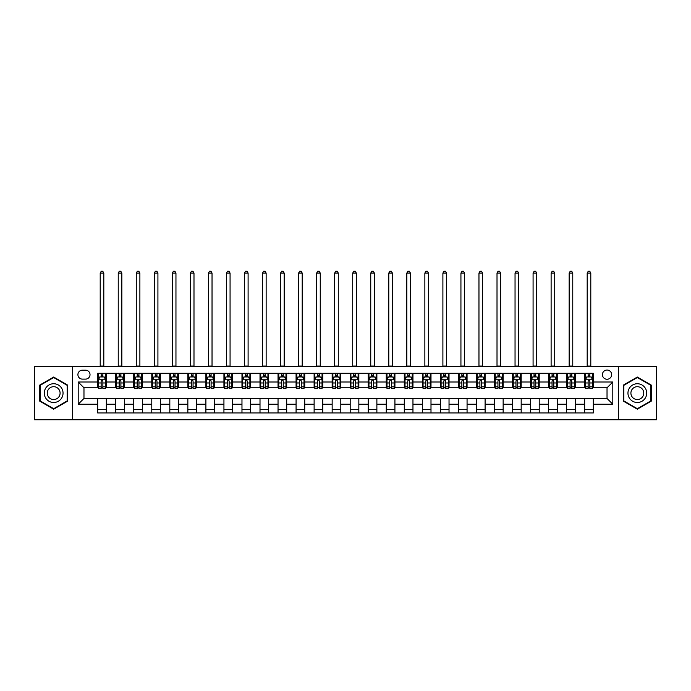 <?xml version="1.0" encoding="UTF-8"?>
<svg xmlns="http://www.w3.org/2000/svg" width="691" height="691" viewBox="0 0 691 691"><rect width="100%" height="100%" fill="white"/><g stroke="black" fill="none" stroke-linecap="round" stroke-linejoin="round"><path stroke-width="1.04" d="M607.026 370.03A4.621 4.621 0 0 0 602.414 374.643A4.621 4.621 0 0 0 607.026 379.264A4.621 4.621 0 0 0 611.647 374.643A4.621 4.621 0 0 0 607.026 370.03M618.575 419.808L656.45 419.808L656.45 366.42L618.575 366.42L618.575 419.808L72.425 419.808L72.425 366.42L34.55 366.42L34.55 419.808L72.425 419.808M82.384 379.117L85.554 379.117A4.474 4.474 0 0 0 90.029 374.643A4.474 4.474 0 0 0 85.554 370.177L82.384 370.177A4.474 4.474 0 0 0 77.91 374.643A4.474 4.474 0 0 0 82.384 379.117M618.575 366.42L72.425 366.42M97.681 404.226L78.195 404.226L78.195 382.002L97.681 382.002L97.681 387.781L83.974 387.781L83.974 398.457L97.681 398.457L97.681 412.959L593.319 412.959L593.319 398.457L607.026 398.457L607.026 387.781L593.319 387.781L593.319 382.002L612.805 382.002L612.805 404.226L593.319 404.226M593.319 382.002L593.319 373.278L97.681 373.278L97.681 382.002M584.664 373.278L584.664 387.781L585.389 387.781M588.127 387.781L589.855 387.781M592.602 387.781L593.319 387.781M584.664 387.781L574.567 387.781M566.629 373.278L566.629 387.781L567.346 387.781M570.092 387.781L571.82 387.781M566.629 387.781L556.531 387.781M548.594 373.278L548.594 387.781L549.31 387.781M552.057 387.781L553.785 387.781M548.594 387.781L538.488 387.781M530.558 373.278L530.558 387.781L531.275 387.781M534.022 387.781L535.75 387.781M530.558 387.781L520.453 387.781M512.515 373.278L512.515 387.781L513.24 387.781M515.978 387.781L517.714 387.781M512.515 387.781L502.417 387.781M494.48 373.278L494.48 387.781L495.205 387.781M497.943 387.781L499.679 387.781M494.48 387.781L484.382 387.781M476.445 373.278L476.445 387.781L477.17 387.781M479.908 387.781L481.636 387.781M476.445 387.781L466.347 387.781M458.409 373.278L458.409 387.781L459.126 387.781M461.873 387.781L463.601 387.781M458.409 387.781L448.312 387.781M440.374 373.278L440.374 387.781L441.091 387.781M443.838 387.781L445.565 387.781M440.374 387.781L430.268 387.781M422.339 373.278L422.339 387.781L423.056 387.781M425.803 387.781L427.53 387.781M422.339 387.781L412.233 387.781M404.295 373.278L404.295 387.781L405.021 387.781M407.759 387.781L409.495 387.781M404.295 387.781L394.198 387.781M386.26 373.278L386.26 387.781L386.986 387.781M389.724 387.781L391.46 387.781M386.26 387.781L376.163 387.781M368.225 373.278L368.225 387.781L368.951 387.781M371.689 387.781L373.416 387.781M368.225 387.781L358.128 387.781M350.19 373.278L350.19 387.781L350.907 387.781M353.654 387.781L355.381 387.781M350.19 387.781L340.093 387.781M332.155 373.278L332.155 387.781L332.872 387.781M335.619 387.781L337.346 387.781M332.155 387.781L322.049 387.781M314.12 373.278L314.12 387.781L314.837 387.781M317.584 387.781L319.311 387.781M314.12 387.781L304.014 387.781M296.076 373.278L296.076 387.781L296.802 387.781M299.54 387.781L301.276 387.781M296.076 387.781L285.979 387.781M278.041 373.278L278.041 387.781L278.767 387.781M281.505 387.781L283.241 387.781M278.041 387.781L267.944 387.781M260.006 373.278L260.006 387.781L260.732 387.781M263.47 387.781L265.197 387.781M260.006 387.781L249.909 387.781M241.971 373.278L241.971 387.781L242.688 387.781M245.435 387.781L247.162 387.781M241.971 387.781L231.874 387.781M223.936 373.278L223.936 387.781L224.653 387.781M227.399 387.781L229.127 387.781M223.936 387.781L213.83 387.781M205.901 373.278L205.901 387.781L206.618 387.781M209.364 387.781L211.092 387.781M205.901 387.781L195.795 387.781M187.857 373.278L187.857 387.781L188.583 387.781M191.321 387.781L193.057 387.781M187.857 387.781L177.76 387.781M169.822 373.278L169.822 387.781L170.547 387.781M173.286 387.781L175.022 387.781M169.822 387.781L159.725 387.781M151.787 373.278L151.787 387.781L152.512 387.781M155.25 387.781L156.978 387.781M151.787 387.781L141.69 387.781M133.752 373.278L133.752 387.781L134.469 387.781M137.215 387.781L138.943 387.781M133.752 387.781L123.654 387.781M115.717 373.278L115.717 387.781L116.434 387.781M119.18 387.781L120.908 387.781M115.717 387.781L105.611 387.781M97.681 387.781L98.398 387.781M101.145 387.781L102.873 387.781M97.681 398.457L106.336 398.457L106.336 412.959M593.319 398.457L106.336 398.457M106.336 373.278L106.336 387.781M97.681 376.88L98.398 376.88M101.145 376.88L102.873 376.88M105.611 376.88L106.336 376.88M97.681 409.348L106.336 409.348M115.717 398.457L115.717 412.959M124.371 373.278L124.371 387.781M115.717 376.88L116.434 376.88M119.18 376.88L120.908 376.88M123.654 376.88L124.371 376.88M124.371 398.457L124.371 412.959M115.717 409.348L124.371 409.348M133.752 398.457L133.752 412.959M142.406 398.457L142.406 412.959M133.752 409.348L142.406 409.348M142.406 373.278L142.406 387.781M133.752 376.88L134.469 376.88M137.215 376.88L138.943 376.88M141.69 376.88L142.406 376.88M151.787 398.457L151.787 412.959M160.442 398.457L160.442 412.959M151.787 409.348L160.442 409.348M160.442 373.278L160.442 387.781M151.787 376.88L152.512 376.88M155.25 376.88L156.978 376.88M159.725 376.88L160.442 376.88M169.822 398.457L169.822 412.959M178.485 398.457L178.485 412.959M169.822 409.348L178.485 409.348M178.485 373.278L178.485 387.781M169.822 376.88L170.547 376.88M173.286 376.88L175.022 376.88M177.76 376.88L178.485 376.88M187.857 398.457L187.857 412.959M196.52 398.457L196.52 412.959M187.857 409.348L196.52 409.348M196.52 373.278L196.52 387.781M187.857 376.88L188.583 376.88M191.321 376.88L193.057 376.88M195.795 376.88L196.52 376.88M205.901 398.457L205.901 412.959M214.556 398.457L214.556 412.959M205.901 409.348L214.556 409.348M214.556 373.278L214.556 387.781M205.901 376.88L206.618 376.88M209.364 376.88L211.092 376.88M213.83 376.88L214.556 376.88M223.936 398.457L223.936 412.959M232.591 398.457L232.591 412.959M223.936 409.348L232.591 409.348M232.591 373.278L232.591 387.781M223.936 376.88L224.653 376.88M227.399 376.88L229.127 376.88M231.874 376.88L232.591 376.88M241.971 398.457L241.971 412.959M250.626 398.457L250.626 412.959M241.971 409.348L250.626 409.348M250.626 373.278L250.626 387.781M241.971 376.88L242.688 376.88M245.435 376.88L247.162 376.88M249.909 376.88L250.626 376.88M260.006 398.457L260.006 412.959M268.661 398.457L268.661 412.959M260.006 409.348L268.661 409.348M268.661 373.278L268.661 387.781M260.006 376.88L260.732 376.88M263.47 376.88L265.197 376.88M267.944 376.88L268.661 376.88M278.041 398.457L278.041 412.959M286.705 398.457L286.705 412.959M278.041 409.348L286.705 409.348M286.705 373.278L286.705 387.781M278.041 376.88L278.767 376.88M281.505 376.88L283.241 376.88M285.979 376.88L286.705 376.88M296.076 398.457L296.076 412.959M304.74 398.457L304.74 412.959M296.076 409.348L304.74 409.348M304.74 373.278L304.74 387.781M296.076 376.88L296.802 376.88M299.54 376.88L301.276 376.88M304.014 376.88L304.74 376.88M314.12 398.457L314.12 412.959M322.775 398.457L322.775 412.959M314.12 409.348L322.775 409.348M322.775 373.278L322.775 387.781M314.12 376.88L314.837 376.88M317.584 376.88L319.311 376.88M322.049 376.88L322.775 376.88M332.155 398.457L332.155 412.959M340.81 398.457L340.81 412.959M332.155 409.348L340.81 409.348M340.81 373.278L340.81 387.781M332.155 376.88L332.872 376.88M335.619 376.88L337.346 376.88M340.093 376.88L340.81 376.88M350.19 398.457L350.19 412.959M358.845 398.457L358.845 412.959M350.19 409.348L358.845 409.348M358.845 373.278L358.845 387.781M350.19 376.88L350.907 376.88M353.654 376.88L355.381 376.88M358.128 376.88L358.845 376.88M368.225 398.457L368.225 412.959M376.88 398.457L376.88 412.959M368.225 409.348L376.88 409.348M376.88 373.278L376.88 387.781M368.225 376.88L368.951 376.88M371.689 376.88L373.416 376.88M376.163 376.88L376.88 376.88M386.26 398.457L386.26 412.959M394.924 398.457L394.924 412.959M386.26 409.348L394.924 409.348M394.924 373.278L394.924 387.781M386.26 376.88L386.986 376.88M389.724 376.88L391.46 376.88M394.198 376.88L394.924 376.88M404.295 398.457L404.295 412.959M412.959 398.457L412.959 412.959M404.295 409.348L412.959 409.348M412.959 373.278L412.959 387.781M404.295 376.88L405.021 376.88M407.759 376.88L409.495 376.88M412.233 376.88L412.959 376.88M422.339 398.457L422.339 412.959M430.994 398.457L430.994 412.959M422.339 409.348L430.994 409.348M430.994 373.278L430.994 387.781M422.339 376.88L423.056 376.88M425.803 376.88L427.53 376.88M430.268 376.88L430.994 376.88M440.374 398.457L440.374 412.959M449.029 398.457L449.029 412.959M440.374 409.348L449.029 409.348M449.029 373.278L449.029 387.781M440.374 376.88L441.091 376.88M443.838 376.88L445.565 376.88M448.312 376.88L449.029 376.88M458.409 398.457L458.409 412.959M467.064 398.457L467.064 412.959M458.409 409.348L467.064 409.348M467.064 373.278L467.064 387.781M458.409 376.88L459.126 376.88M461.873 376.88L463.601 376.88M466.347 376.88L467.064 376.88M476.445 398.457L476.445 412.959M485.099 398.457L485.099 412.959M476.445 409.348L485.099 409.348M485.099 373.278L485.099 387.781M476.445 376.88L477.17 376.88M479.908 376.88L481.636 376.88M484.382 376.88L485.099 376.88M494.48 398.457L494.48 412.959M503.143 398.457L503.143 412.959M494.48 409.348L503.143 409.348M503.143 373.278L503.143 387.781M494.48 376.88L495.205 376.88M497.943 376.88L499.679 376.88M502.417 376.88L503.143 376.88M512.515 398.457L512.515 412.959M521.178 398.457L521.178 412.959M512.515 409.348L521.178 409.348M521.178 373.278L521.178 387.781M512.515 376.88L513.24 376.88M515.978 376.88L517.714 376.88M520.453 376.88L521.178 376.88M530.558 398.457L530.558 412.959M539.213 398.457L539.213 412.959M530.558 409.348L539.213 409.348M539.213 373.278L539.213 387.781M530.558 376.88L531.275 376.88M534.022 376.88L535.75 376.88M538.488 376.88L539.213 376.88M548.594 398.457L548.594 412.959M557.248 398.457L557.248 412.959M548.594 409.348L557.248 409.348M557.248 373.278L557.248 387.781M548.594 376.88L549.31 376.88M552.057 376.88L553.785 376.88M556.531 376.88L557.248 376.88M566.629 398.457L566.629 412.959M575.283 398.457L575.283 412.959M566.629 409.348L575.283 409.348M575.283 373.278L575.283 387.781M566.629 376.88L567.346 376.88M570.092 376.88L571.82 376.88M574.567 376.88L575.283 376.88M584.664 398.457L584.664 412.959M584.664 409.348L593.319 409.348M584.664 376.88L585.389 376.88M588.127 376.88L589.855 376.88M592.602 376.88L593.319 376.88M83.974 387.781L78.195 382.002M83.974 398.457L78.195 404.226M612.805 382.002L607.026 387.781M612.805 404.226L607.026 398.457M53.665 409.193L67.597 401.151L67.597 385.077L53.665 377.036L39.741 385.077L39.741 401.151L53.665 409.193M651.259 385.077L637.335 377.036L623.403 385.077L623.403 401.151L637.335 409.193L651.259 401.151L651.259 385.077M102.873 375.153L101.145 375.153M105.611 386.83L102.873 386.83L102.873 388.644L105.611 388.644L105.611 379.843L104.168 376.958L99.841 376.958L98.398 379.843L98.398 388.644L101.145 388.644L101.145 386.83L98.398 386.83M98.398 379.843L98.398 373.278M105.611 379.843L105.611 373.278M101.145 376.958L101.145 373.278M102.873 373.278L102.873 376.958M102.873 386.83L102.873 380.922C102.294 379.808 101.715 379.808 101.145 380.922L101.145 386.83M100.204 366.42L100.204 273.066L103.814 273.066L102.726 271.192L101.283 271.192L100.204 273.066M103.814 366.42L103.814 273.066M120.908 375.153L119.18 375.153M123.654 386.83L120.908 386.83L120.908 388.644L123.654 388.644L123.654 379.843L122.203 376.958L117.876 376.958L116.434 379.843L116.434 388.644L119.18 388.644L119.18 386.83L116.434 386.83M116.434 379.843L116.434 373.278M123.654 379.843L123.654 373.278M119.18 376.958L119.18 373.278M120.908 373.278L120.908 376.958M120.908 386.83L120.908 380.922C120.329 379.808 119.759 379.808 119.18 380.922L119.18 386.83M118.239 366.42L118.239 273.066L121.849 273.066L120.761 271.192L119.318 271.192L118.239 273.066M121.849 366.42L121.849 273.066M138.943 375.153L137.215 375.153M141.69 386.83L138.943 386.83L138.943 388.644L141.69 388.644L141.69 379.843L140.247 376.958L135.911 376.958L134.469 379.843L134.469 388.644L137.215 388.644L137.215 386.83L134.469 386.83M134.469 379.843L134.469 373.278M141.69 379.843L141.69 373.278M137.215 376.958L137.215 373.278M138.943 373.278L138.943 376.958M138.943 386.83L138.943 380.922C138.373 379.808 137.794 379.808 137.215 380.922L137.215 386.83M136.274 366.42L136.274 273.066L139.884 273.066L138.805 271.192L137.362 271.192L136.274 273.066M139.884 366.42L139.884 273.066M156.978 375.153L155.25 375.153M159.725 386.83L156.978 386.83L156.978 388.644L159.725 388.644L159.725 379.843L158.282 376.958L153.955 376.958L152.512 379.843L152.512 388.644L155.25 388.644L155.25 386.83L152.512 386.83M152.512 379.843L152.512 373.278M159.725 379.843L159.725 373.278M155.25 376.958L155.25 373.278M156.978 373.278L156.978 376.958M156.978 386.83L156.978 380.922C156.408 379.808 155.829 379.808 155.25 380.922L155.25 386.83M154.309 366.42L154.309 273.066L157.919 273.066L156.84 271.192L155.397 271.192L154.309 273.066M157.919 366.42L157.919 273.066M175.022 375.153L173.286 375.153M177.76 386.83L175.022 386.83L175.022 388.644L177.76 388.644L177.76 379.843L176.317 376.958L171.99 376.958L170.547 379.843L170.547 388.644L173.286 388.644L173.286 386.83L170.547 386.83M170.547 379.843L170.547 373.278M177.76 379.843L177.76 373.278M173.286 376.958L173.286 373.278M175.022 373.278L175.022 376.958M175.022 386.83L175.022 380.922C174.443 379.808 173.864 379.808 173.286 380.922L173.286 386.83M172.353 366.42L172.353 273.066L175.955 273.066L174.875 271.192L173.432 271.192L172.353 273.066M175.955 366.42L175.955 273.066M61.793 388.428A9.38 9.38 0 0 0 48.983 384.991A9.38 9.38 0 0 0 45.546 397.809A9.38 9.38 0 0 0 58.355 401.238A9.38 9.38 0 0 0 61.793 388.428M59.227 389.905A6.418 6.418 0 0 0 50.46 387.556A6.418 6.418 0 0 0 48.111 396.323A6.418 6.418 0 0 0 56.878 398.681A6.418 6.418 0 0 0 59.227 389.905M53.665 408.692L40.182 400.91L40.182 385.328L53.665 377.536L67.157 385.328L67.157 400.91L53.665 408.692M637.335 402.499A9.38 9.38 0 0 0 646.707 393.119A9.38 9.38 0 0 0 637.335 383.738A9.38 9.38 0 0 0 627.955 393.119A9.38 9.38 0 0 0 637.335 402.499M637.335 399.536A6.418 6.418 0 0 0 643.753 393.119A6.418 6.418 0 0 0 637.335 386.692A6.418 6.418 0 0 0 630.909 393.119A6.418 6.418 0 0 0 637.335 399.536M623.843 385.328L637.335 377.536L650.818 385.328L650.818 400.91L637.335 408.692L623.843 400.91L623.843 385.328M193.057 375.153L191.321 375.153M195.795 386.83L193.057 386.83L193.057 388.644L195.795 388.644L195.795 379.843L194.352 376.958L190.025 376.958L188.583 379.843L188.583 388.644L191.321 388.644L191.321 386.83L188.583 386.83M188.583 379.843L188.583 373.278M195.795 379.843L195.795 373.278M191.321 376.958L191.321 373.278M193.057 373.278L193.057 376.958M193.057 386.83L193.057 380.922C192.478 379.808 191.899 379.808 191.321 380.922L191.321 386.83M190.388 366.42L190.388 273.066L193.99 273.066L192.91 271.192L191.467 271.192L190.388 273.066M193.99 366.42L193.99 273.066M211.092 375.153L209.364 375.153M213.83 386.83L211.092 386.83L211.092 388.644L213.83 388.644L213.83 379.843L212.387 376.958L208.06 376.958L206.618 379.843L206.618 388.644L209.364 388.644L209.364 386.83L206.618 386.83M206.618 379.843L206.618 373.278M213.83 379.843L213.83 373.278M209.364 376.958L209.364 373.278M211.092 373.278L211.092 376.958M211.092 386.83L211.092 380.922C210.513 379.808 209.934 379.808 209.364 380.922L209.364 386.83M208.423 366.42L208.423 273.066L212.033 273.066L210.945 271.192L209.503 271.192L208.423 273.066M212.033 366.42L212.033 273.066M229.127 375.153L227.399 375.153M231.874 386.83L229.127 386.83L229.127 388.644L231.874 388.644L231.874 379.843L230.423 376.958L226.095 376.958L224.653 379.843L224.653 388.644L227.399 388.644L227.399 386.83L224.653 386.83M224.653 379.843L224.653 373.278M231.874 379.843L231.874 373.278M227.399 376.958L227.399 373.278M229.127 373.278L229.127 376.958M229.127 386.83L229.127 380.922C228.548 379.808 227.978 379.808 227.399 380.922L227.399 386.83M226.458 366.42L226.458 273.066L230.068 273.066L228.98 271.192L227.538 271.192L226.458 273.066M230.068 366.42L230.068 273.066M247.162 375.153L245.435 375.153M249.909 386.83L247.162 386.83L247.162 388.644L249.909 388.644L249.909 379.843L248.466 376.958L244.139 376.958L242.688 379.843L242.688 388.644L245.435 388.644L245.435 386.83L242.688 386.83M242.688 379.843L242.688 373.278M249.909 379.843L249.909 373.278M245.435 376.958L245.435 373.278M247.162 373.278L247.162 376.958M247.162 386.83L247.162 380.922C246.592 379.808 246.013 379.808 245.435 380.922L245.435 386.83M244.493 366.42L244.493 273.066L248.104 273.066L247.024 271.192L245.581 271.192L244.493 273.066M248.104 366.42L248.104 273.066M265.197 375.153L263.47 375.153M267.944 386.83L265.197 386.83L265.197 388.644L267.944 388.644L267.944 379.843L266.501 376.958L262.174 376.958L260.732 379.843L260.732 388.644L263.47 388.644L263.47 386.83L260.732 386.83M260.732 379.843L260.732 373.278M267.944 379.843L267.944 373.278M263.47 376.958L263.47 373.278M265.197 373.278L265.197 376.958M265.197 386.83L265.197 380.922C264.627 379.808 264.048 379.808 263.47 380.922L263.47 386.83M262.528 366.42L262.528 273.066L266.139 273.066L265.059 271.192L263.616 271.192L262.528 273.066M266.139 366.42L266.139 273.066M283.241 375.153L281.505 375.153M285.979 386.83L283.241 386.83L283.241 388.644L285.979 388.644L285.979 379.843L284.537 376.958L280.209 376.958L278.767 379.843L278.767 388.644L281.505 388.644L281.505 386.83L278.767 386.83M278.767 379.843L278.767 373.278M285.979 379.843L285.979 373.278M281.505 376.958L281.505 373.278M283.241 373.278L283.241 376.958M283.241 386.83L283.241 380.922C282.662 379.808 282.083 379.808 281.505 380.922L281.505 386.83M280.572 366.42L280.572 273.066L284.174 273.066L283.094 271.192L281.652 271.192L280.572 273.066M284.174 366.42L284.174 273.066M301.276 375.153L299.54 375.153M304.014 386.83L301.276 386.83L301.276 388.644L304.014 388.644L304.014 379.843L302.572 376.958L298.244 376.958L296.802 379.843L296.802 388.644L299.54 388.644L299.54 386.83L296.802 386.83M296.802 379.843L296.802 373.278M304.014 379.843L304.014 373.278M299.54 376.958L299.54 373.278M301.276 373.278L301.276 376.958M301.276 386.83L301.276 380.922C300.697 379.808 300.119 379.808 299.54 380.922L299.54 386.83M298.607 366.42L298.607 273.066L302.209 273.066L301.129 271.192L299.687 271.192L298.607 273.066M302.209 366.42L302.209 273.066M319.311 375.153L317.584 375.153M322.049 386.83L319.311 386.83L319.311 388.644L322.049 388.644L322.049 379.843L320.607 376.958L316.279 376.958L314.837 379.843L314.837 388.644L317.584 388.644L317.584 386.83L314.837 386.83M314.837 379.843L314.837 373.278M322.049 379.843L322.049 373.278M317.584 376.958L317.584 373.278M319.311 373.278L319.311 376.958M319.311 386.83L319.311 380.922C318.732 379.808 318.154 379.808 317.584 380.922L317.584 386.83M316.642 366.42L316.642 273.066L320.253 273.066L319.164 271.192L317.722 271.192L316.642 273.066M320.253 366.42L320.253 273.066M337.346 375.153L335.619 375.153M340.093 386.83L337.346 386.83L337.346 388.644L340.093 388.644L340.093 379.843L338.642 376.958L334.314 376.958L332.872 379.843L332.872 388.644L335.619 388.644L335.619 386.83L332.872 386.83M332.872 379.843L332.872 373.278M340.093 379.843L340.093 373.278M335.619 376.958L335.619 373.278M337.346 373.278L337.346 376.958M337.346 386.83L337.346 380.922C336.767 379.808 336.197 379.808 335.619 380.922L335.619 386.83M334.677 366.42L334.677 273.066L338.288 273.066L337.199 271.192L335.757 271.192L334.677 273.066M338.288 366.42L338.288 273.066M355.381 375.153L353.654 375.153M358.128 386.83L355.381 386.83L355.381 388.644L358.128 388.644L358.128 379.843L356.686 376.958L352.358 376.958L350.907 379.843L350.907 388.644L353.654 388.644L353.654 386.83L350.907 386.83M350.907 379.843L350.907 373.278M358.128 379.843L358.128 373.278M353.654 376.958L353.654 373.278M355.381 373.278L355.381 376.958M355.381 386.83L355.381 380.922C354.811 379.808 354.233 379.808 353.654 380.922L353.654 386.83M352.712 366.42L352.712 273.066L356.323 273.066L355.243 271.192L353.801 271.192L352.712 273.066M356.323 366.42L356.323 273.066M373.416 375.153L371.689 375.153M376.163 386.83L373.416 386.83L373.416 388.644L376.163 388.644L376.163 379.843L374.721 376.958L370.393 376.958L368.951 379.843L368.951 388.644L371.689 388.644L371.689 386.83L368.951 386.83M368.951 379.843L368.951 373.278M376.163 379.843L376.163 373.278M371.689 376.958L371.689 373.278M373.416 373.278L373.416 376.958M373.416 386.83L373.416 380.922C372.846 379.808 372.268 379.808 371.689 380.922L371.689 386.83M370.747 366.42L370.747 273.066L374.358 273.066L373.278 271.192L371.836 271.192L370.747 273.066M374.358 366.42L374.358 273.066M391.46 375.153L389.724 375.153M394.198 386.83L391.46 386.83L391.46 388.644L394.198 388.644L394.198 379.843L392.756 376.958L388.428 376.958L386.986 379.843L386.986 388.644L389.724 388.644L389.724 386.83L386.986 386.83M386.986 379.843L386.986 373.278M394.198 379.843L394.198 373.278M389.724 376.958L389.724 373.278M391.46 373.278L391.46 376.958M391.46 386.83L391.46 380.922C390.881 379.808 390.303 379.808 389.724 380.922L389.724 386.83M388.791 366.42L388.791 273.066L392.393 273.066L391.313 271.192L389.871 271.192L388.791 273.066M392.393 366.42L392.393 273.066M409.495 375.153L407.759 375.153M412.233 386.83L409.495 386.83L409.495 388.644L412.233 388.644L412.233 379.843L410.791 376.958L406.463 376.958L405.021 379.843L405.021 388.644L407.759 388.644L407.759 386.83L405.021 386.83M405.021 379.843L405.021 373.278M412.233 379.843L412.233 373.278M407.759 376.958L407.759 373.278M409.495 373.278L409.495 376.958M409.495 386.83L409.495 380.922C408.917 379.808 408.338 379.808 407.759 380.922L407.759 386.83M406.826 366.42L406.826 273.066L410.428 273.066L409.348 271.192L407.906 271.192L406.826 273.066M410.428 366.42L410.428 273.066M427.53 375.153L425.803 375.153M430.268 386.83L427.53 386.83L427.53 388.644L430.268 388.644L430.268 379.843L428.826 376.958L424.499 376.958L423.056 379.843L423.056 388.644L425.803 388.644L425.803 386.83L423.056 386.83M423.056 379.843L423.056 373.278M430.268 379.843L430.268 373.278M425.803 376.958L425.803 373.278M427.53 373.278L427.53 376.958M427.53 386.83L427.53 380.922C426.952 379.808 426.373 379.808 425.803 380.922L425.803 386.83M424.861 366.42L424.861 273.066L428.472 273.066L427.384 271.192L425.941 271.192L424.861 273.066M428.472 366.42L428.472 273.066M445.565 375.153L443.838 375.153M448.312 386.83L445.565 386.83L445.565 388.644L448.312 388.644L448.312 379.843L446.861 376.958L442.534 376.958L441.091 379.843L441.091 388.644L443.838 388.644L443.838 386.83L441.091 386.83M441.091 379.843L441.091 373.278M448.312 379.843L448.312 373.278M443.838 376.958L443.838 373.278M445.565 373.278L445.565 376.958M445.565 386.83L445.565 380.922C444.987 379.808 444.417 379.808 443.838 380.922L443.838 386.83M442.896 366.42L442.896 273.066L446.507 273.066L445.419 271.192L443.976 271.192L442.896 273.066M446.507 366.42L446.507 273.066M463.601 375.153L461.873 375.153M466.347 386.83L463.601 386.83L463.601 388.644L466.347 388.644L466.347 379.843L464.905 376.958L460.577 376.958L459.126 379.843L459.126 388.644L461.873 388.644L461.873 386.83L459.126 386.83M459.126 379.843L459.126 373.278M466.347 379.843L466.347 373.278M461.873 376.958L461.873 373.278M463.601 373.278L463.601 376.958M463.601 386.83L463.601 380.922C463.03 379.808 462.452 379.808 461.873 380.922L461.873 386.83M460.932 366.42L460.932 273.066L464.542 273.066L463.462 271.192L462.02 271.192L460.932 273.066M464.542 366.42L464.542 273.066M481.636 375.153L479.908 375.153M484.382 386.83L481.636 386.83L481.636 388.644L484.382 388.644L484.382 379.843L482.94 376.958L478.613 376.958L477.17 379.843L477.17 388.644L479.908 388.644L479.908 386.83L477.17 386.83M477.17 379.843L477.17 373.278M484.382 379.843L484.382 373.278M479.908 376.958L479.908 373.278M481.636 373.278L481.636 376.958M481.636 386.83L481.636 380.922C481.066 379.808 480.487 379.808 479.908 380.922L479.908 386.83M478.967 366.42L478.967 273.066L482.577 273.066L481.497 271.192L480.055 271.192L478.967 273.066M482.577 366.42L482.577 273.066M499.679 375.153L497.943 375.153M502.417 386.83L499.679 386.83L499.679 388.644L502.417 388.644L502.417 379.843L500.975 376.958L496.648 376.958L495.205 379.843L495.205 388.644L497.943 388.644L497.943 386.83L495.205 386.83M495.205 379.843L495.205 373.278M502.417 379.843L502.417 373.278M497.943 376.958L497.943 373.278M499.679 373.278L499.679 376.958M499.679 386.83L499.679 380.922C499.101 379.808 498.522 379.808 497.943 380.922L497.943 386.83M497.01 366.42L497.01 273.066L500.612 273.066L499.533 271.192L498.09 271.192L497.01 273.066M500.612 366.42L500.612 273.066M517.714 375.153L515.978 375.153M520.453 386.83L517.714 386.83L517.714 388.644L520.453 388.644L520.453 379.843L519.01 376.958L514.683 376.958L513.24 379.843L513.24 388.644L515.978 388.644L515.978 386.83L513.24 386.83M513.24 379.843L513.24 373.278M520.453 379.843L520.453 373.278M515.978 376.958L515.978 373.278M517.714 373.278L517.714 376.958M517.714 386.83L517.714 380.922C517.136 379.808 516.557 379.808 515.978 380.922L515.978 386.83M515.045 366.42L515.045 273.066L518.647 273.066L517.568 271.192L516.125 271.192L515.045 273.066M518.647 366.42L518.647 273.066M535.75 375.153L534.022 375.153M538.488 386.83L535.75 386.83L535.75 388.644L538.488 388.644L538.488 379.843L537.045 376.958L532.718 376.958L531.275 379.843L531.275 388.644L534.022 388.644L534.022 386.83L531.275 386.83M531.275 379.843L531.275 373.278M538.488 379.843L538.488 373.278M534.022 376.958L534.022 373.278M535.75 373.278L535.75 376.958M535.75 386.83L535.75 380.922C535.171 379.808 534.592 379.808 534.022 380.922L534.022 386.83M533.081 366.42L533.081 273.066L536.691 273.066L535.603 271.192L534.16 271.192L533.081 273.066M536.691 366.42L536.691 273.066M553.785 375.153L552.057 375.153M556.531 386.83L553.785 386.83L553.785 388.644L556.531 388.644L556.531 379.843L555.089 376.958L550.753 376.958L549.31 379.843L549.31 388.644L552.057 388.644L552.057 386.83L549.31 386.83M549.31 379.843L549.31 373.278M556.531 379.843L556.531 373.278M552.057 376.958L552.057 373.278M553.785 373.278L553.785 376.958M553.785 386.83L553.785 380.922C553.206 379.808 552.636 379.808 552.057 380.922L552.057 386.83M551.116 366.42L551.116 273.066L554.726 273.066L553.638 271.192L552.195 271.192L551.116 273.066M554.726 366.42L554.726 273.066M571.82 375.153L570.092 375.153M574.567 386.83L571.82 386.83L571.82 388.644L574.567 388.644L574.567 379.843L573.124 376.958L568.797 376.958L567.346 379.843L567.346 388.644L570.092 388.644L570.092 386.83L567.346 386.83M567.346 379.843L567.346 373.278M574.567 379.843L574.567 373.278M570.092 376.958L570.092 373.278M571.82 373.278L571.82 376.958M571.82 386.83L571.82 380.922C571.25 379.808 570.671 379.808 570.092 380.922L570.092 386.83M569.151 366.42L569.151 273.066L572.761 273.066L571.682 271.192L570.239 271.192L569.151 273.066M572.761 366.42L572.761 273.066M589.855 375.153L588.127 375.153M592.602 386.83L589.855 386.83L589.855 388.644L592.602 388.644L592.602 379.843L591.159 376.958L586.832 376.958L585.389 379.843L585.389 388.644L588.127 388.644L588.127 386.83L585.389 386.83M585.389 379.843L585.389 373.278M592.602 379.843L592.602 373.278M588.127 376.958L588.127 373.278M589.855 373.278L589.855 376.958M589.855 386.83L589.855 380.922C589.285 379.808 588.706 379.808 588.127 380.922L588.127 386.83M587.186 366.42L587.186 273.066L590.796 273.066L589.717 271.192L588.274 271.192L587.186 273.066M590.796 366.42L590.796 273.066M115.717 404.226L106.336 404.226M115.717 382.002L106.336 382.002M133.752 382.002L124.371 382.002M133.752 404.226L124.371 404.226M151.787 382.002L142.406 382.002M151.787 404.226L142.406 404.226M169.822 382.002L160.442 382.002M169.822 404.226L160.442 404.226M187.857 382.002L178.485 382.002M187.857 404.226L178.485 404.226M205.901 382.002L196.52 382.002M205.901 404.226L196.52 404.226M223.936 382.002L214.556 382.002M223.936 404.226L214.556 404.226M241.971 382.002L232.591 382.002M241.971 404.226L232.591 404.226M260.006 382.002L250.626 382.002M260.006 404.226L250.626 404.226M278.041 382.002L268.661 382.002M278.041 404.226L268.661 404.226M296.076 382.002L286.705 382.002M296.076 404.226L286.705 404.226M314.12 382.002L304.74 382.002M314.12 404.226L304.74 404.226M332.155 382.002L322.775 382.002M332.155 404.226L322.775 404.226M350.19 382.002L340.81 382.002M350.19 404.226L340.81 404.226M368.225 382.002L358.845 382.002M368.225 404.226L358.845 404.226M386.26 382.002L376.88 382.002M386.26 404.226L376.88 404.226M404.295 382.002L394.924 382.002M404.295 404.226L394.924 404.226M422.339 382.002L412.959 382.002M422.339 404.226L412.959 404.226M440.374 382.002L430.994 382.002M440.374 404.226L430.994 404.226M458.409 382.002L449.029 382.002M458.409 404.226L449.029 404.226M476.445 382.002L467.064 382.002M476.445 404.226L467.064 404.226M494.48 382.002L485.099 382.002M494.48 404.226L485.099 404.226M512.515 382.002L503.143 382.002M512.515 404.226L503.143 404.226M530.558 382.002L521.178 382.002M530.558 404.226L521.178 404.226M548.594 382.002L539.213 382.002M548.594 404.226L539.213 404.226M566.629 382.002L557.248 382.002M566.629 404.226L557.248 404.226M584.664 382.002L575.283 382.002M584.664 404.226L575.283 404.226M105.576 379.774L98.433 379.774M98.398 377.131L99.754 377.131M104.255 377.131L105.611 377.131M101.145 382.969L98.398 382.969M105.611 382.969L102.873 382.969M102.873 376.068L101.145 376.068M100.204 366.066L103.814 366.066M123.611 379.774L116.468 379.774M116.434 377.131L117.79 377.131M122.298 377.131L123.654 377.131M119.18 382.969L116.434 382.969M123.654 382.969L120.908 382.969M120.908 376.068L119.18 376.068M118.239 366.066L121.849 366.066M141.655 379.774L134.512 379.774M134.469 377.131L135.825 377.131M140.333 377.131L141.69 377.131M137.215 382.969L134.469 382.969M141.69 382.969L138.943 382.969M138.943 376.068L137.215 376.068M136.274 366.066L139.884 366.066M159.69 379.774L152.547 379.774M152.512 377.131L153.868 377.131M158.369 377.131L159.725 377.131M155.25 382.969L152.512 382.969M159.725 382.969L156.978 382.969M156.978 376.068L155.25 376.068M154.309 366.066L157.919 366.066M177.725 379.774L170.582 379.774M170.547 377.131L171.904 377.131M176.404 377.131L177.76 377.131M173.286 382.969L170.547 382.969M177.76 382.969L175.022 382.969M175.022 376.068L173.286 376.068M172.353 366.066L175.955 366.066M195.76 379.774L188.617 379.774M188.583 377.131L189.939 377.131M194.439 377.131L195.795 377.131M191.321 382.969L188.583 382.969M195.795 382.969L193.057 382.969M193.057 376.068L191.321 376.068M190.388 366.066L193.99 366.066M213.795 379.774L206.652 379.774M206.618 377.131L207.974 377.131M212.474 377.131L213.83 377.131M209.364 382.969L206.618 382.969M213.83 382.969L211.092 382.969M211.092 376.068L209.364 376.068M208.423 366.066L212.033 366.066M231.83 379.774L224.687 379.774M224.653 377.131L226.009 377.131M230.518 377.131L231.874 377.131M227.399 382.969L224.653 382.969M231.874 382.969L229.127 382.969M229.127 376.068L227.399 376.068M226.458 366.066L230.068 366.066M249.874 379.774L242.731 379.774M242.688 377.131L244.044 377.131M248.553 377.131L249.909 377.131M245.435 382.969L242.688 382.969M249.909 382.969L247.162 382.969M247.162 376.068L245.435 376.068M244.493 366.066L248.104 366.066M267.909 379.774L260.766 379.774M260.732 377.131L262.088 377.131M266.588 377.131L267.944 377.131M263.47 382.969L260.732 382.969M267.944 382.969L265.197 382.969M265.197 376.068L263.47 376.068M262.528 366.066L266.139 366.066M285.944 379.774L278.801 379.774M278.767 377.131L280.123 377.131M284.623 377.131L285.979 377.131M281.505 382.969L278.767 382.969M285.979 382.969L283.241 382.969M283.241 376.068L281.505 376.068M280.572 366.066L284.174 366.066M303.98 379.774L296.836 379.774M296.802 377.131L298.158 377.131M302.658 377.131L304.014 377.131M299.54 382.969L296.802 382.969M304.014 382.969L301.276 382.969M301.276 376.068L299.54 376.068M298.607 366.066L302.209 366.066M322.015 379.774L314.871 379.774M314.837 377.131L316.193 377.131M320.693 377.131L322.049 377.131M317.584 382.969L314.837 382.969M322.049 382.969L319.311 382.969M319.311 376.068L317.584 376.068M316.642 366.066L320.253 366.066M340.05 379.774L332.907 379.774M332.872 377.131L334.228 377.131M338.737 377.131L340.093 377.131M335.619 382.969L332.872 382.969M340.093 382.969L337.346 382.969M337.346 376.068L335.619 376.068M334.677 366.066L338.288 366.066M358.093 379.774L350.95 379.774M350.907 377.131L352.263 377.131M356.772 377.131L358.128 377.131M353.654 382.969L350.907 382.969M358.128 382.969L355.381 382.969M355.381 376.068L353.654 376.068M352.712 366.066L356.323 366.066M376.129 379.774L368.985 379.774M368.951 377.131L370.307 377.131M374.807 377.131L376.163 377.131M371.689 382.969L368.951 382.969M376.163 382.969L373.416 382.969M373.416 376.068L371.689 376.068M370.747 366.066L374.358 366.066M394.164 379.774L387.02 379.774M386.986 377.131L388.342 377.131M392.842 377.131L394.198 377.131M389.724 382.969L386.986 382.969M394.198 382.969L391.46 382.969M391.46 376.068L389.724 376.068M388.791 366.066L392.393 366.066M412.199 379.774L405.056 379.774M405.021 377.131L406.377 377.131M410.877 377.131L412.233 377.131M407.759 382.969L405.021 382.969M412.233 382.969L409.495 382.969M409.495 376.068L407.759 376.068M406.826 366.066L410.428 366.066M430.234 379.774L423.091 379.774M423.056 377.131L424.412 377.131M428.912 377.131L430.268 377.131M425.803 382.969L423.056 382.969M430.268 382.969L427.53 382.969M427.53 376.068L425.803 376.068M424.861 366.066L428.472 366.066M448.269 379.774L441.126 379.774M441.091 377.131L442.447 377.131M446.956 377.131L448.312 377.131M443.838 382.969L441.091 382.969M448.312 382.969L445.565 382.969M445.565 376.068L443.838 376.068M442.896 366.066L446.507 366.066M466.313 379.774L459.17 379.774M459.126 377.131L460.482 377.131M464.991 377.131L466.347 377.131M461.873 382.969L459.126 382.969M466.347 382.969L463.601 382.969M463.601 376.068L461.873 376.068M460.932 366.066L464.542 366.066M484.348 379.774L477.205 379.774M477.17 377.131L478.526 377.131M483.026 377.131L484.382 377.131M479.908 382.969L477.17 382.969M484.382 382.969L481.636 382.969M481.636 376.068L479.908 376.068M478.967 366.066L482.577 366.066M502.383 379.774L495.24 379.774M495.205 377.131L496.561 377.131M501.061 377.131L502.417 377.131M497.943 382.969L495.205 382.969M502.417 382.969L499.679 382.969M499.679 376.068L497.943 376.068M497.01 366.066L500.612 366.066M520.418 379.774L513.275 379.774M513.24 377.131L514.596 377.131M519.096 377.131L520.453 377.131M515.978 382.969L513.24 382.969M520.453 382.969L517.714 382.969M517.714 376.068L515.978 376.068M515.045 366.066L518.647 366.066M538.453 379.774L531.31 379.774M531.275 377.131L532.631 377.131M537.132 377.131L538.488 377.131M534.022 382.969L531.275 382.969M538.488 382.969L535.75 382.969M535.75 376.068L534.022 376.068M533.081 366.066L536.691 366.066M556.488 379.774L549.345 379.774M549.31 377.131L550.667 377.131M555.175 377.131L556.531 377.131M552.057 382.969L549.31 382.969M556.531 382.969L553.785 382.969M553.785 376.068L552.057 376.068M551.116 366.066L554.726 366.066M574.532 379.774L567.389 379.774M567.346 377.131L568.702 377.131M573.21 377.131L574.567 377.131M570.092 382.969L567.346 382.969M574.567 382.969L571.82 382.969M571.82 376.068L570.092 376.068M569.151 366.066L572.761 366.066M592.567 379.774L585.424 379.774M585.389 377.131L586.745 377.131M591.246 377.131L592.602 377.131M588.127 382.969L585.389 382.969M592.602 382.969L589.855 382.969M589.855 376.068L588.127 376.068M587.186 366.066L590.796 366.066"/></g></svg>
